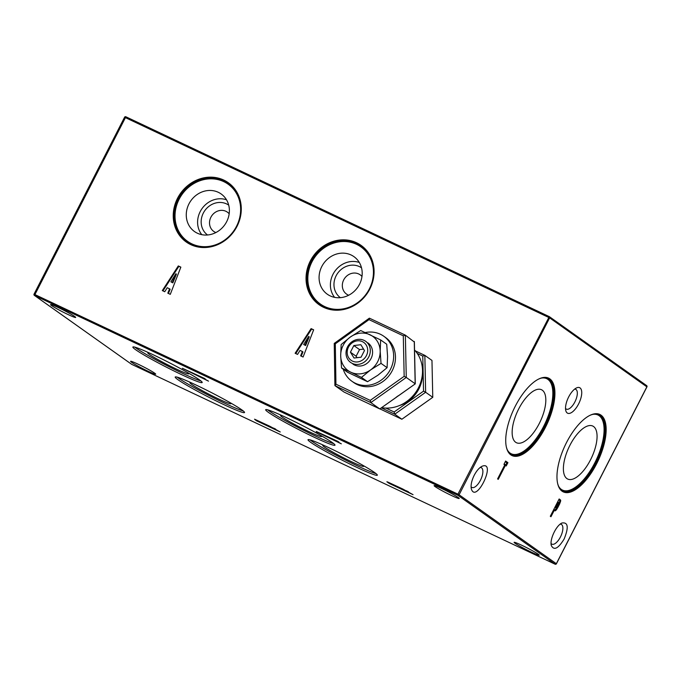 <?xml version="1.0" encoding="UTF-8"?>
<svg xmlns="http://www.w3.org/2000/svg" width="681" height="681" viewBox="0 0 681 681"><rect width="100%" height="100%" fill="white"/><g stroke="black" fill="none" stroke-linecap="round" stroke-linejoin="round"><path stroke-width="1.02" d="M506.851 462.825L507.907 462.654L506.213 465.966L505.745 464.978L506.851 462.825L505.285 461.718M348.681 295.239A11.807 10.658 125.3 0 1 348 294.95A11.807 10.658 125.3 0 1 346.544 294.09A11.807 10.658 125.3 0 1 344.671 278.299A11.807 10.658 125.3 0 1 360.189 274.835A11.807 10.658 125.3 0 1 361.977 276.477M305.045 345.148L303.683 344.501L308.655 336.431L305.045 345.148L305.616 345.548L303.683 344.501M580.042 387.906A14.114 5.993 115.3 0 0 576.407 387.974A14.114 5.993 115.3 0 0 568.209 397.883A14.114 5.993 115.3 0 0 565.766 410.515A14.114 5.993 115.3 0 0 577.165 406.455A14.114 5.993 115.3 0 0 580.042 387.906M601.025 415.146A42.826 18.191 -64.7 0 1 592.274 471.405A42.826 18.191 -64.7 0 1 557.696 483.74A42.826 18.191 -64.7 0 1 565.111 445.417A42.826 18.191 -64.7 0 1 589.984 415.333A42.826 18.191 -64.7 0 1 601.025 415.146M549.78 378.832A42.826 18.191 -64.7 0 1 541.037 435.091A42.826 18.191 -64.7 0 1 506.451 447.417A42.826 18.191 -64.7 0 1 513.866 409.102A42.826 18.191 -64.7 0 1 538.739 379.019A42.826 18.191 -64.7 0 1 549.78 378.832M560.122 499.658L559.152 498.977L550.308 516.266L550.963 516.734L554.215 510.384L555.296 510.801L556.283 509.899L559.586 504.076L560.684 500.424L560.122 499.658L559.288 499.982L560.114 499.658L559.152 498.977M564.14 538.994C558.275 548.588 554.002 550.776 551.321 545.558C549.516 539.582 556.198 525.417 561.961 523.008C568.133 522.021 568.856 527.349 564.14 538.994M474.223 475.27C476.589 470.784 479.169 467.796 481.952 466.315C497.121 460.033 476.104 504.553 471.312 488.856C470.622 485.17 471.592 480.65 474.223 475.27M497.82 478.488L498.237 479.364L505.396 465.387L498.237 479.364L497.598 478.913L504.757 464.936L503.94 464.348L505.634 461.046L507.907 462.663L506.213 465.966L505.396 465.387L504.927 464.391L505.745 464.978M560.182 524.166A10.947 4.648 -64.7 0 1 561.272 524.361A10.947 4.648 -64.7 0 1 561.57 524.54A10.947 4.648 -64.7 0 1 560.437 536.986A10.947 4.648 -64.7 0 1 551.916 544.162A10.947 4.648 -64.7 0 1 551.082 543.447M471.073 486.745A10.947 4.648 115.3 0 0 471.907 487.46A10.947 4.648 115.3 0 0 480.616 479.918A10.947 4.648 115.3 0 0 481.561 467.838A10.947 4.648 115.3 0 0 481.254 467.66A10.947 4.648 115.3 0 0 480.173 467.464M51.569 305.573A14.114 0.962 27.1 0 1 50.615 304.56A14.114 0.962 27.1 0 1 63.554 310.17A14.114 0.962 27.1 0 1 75.685 317.389A14.114 0.962 27.1 0 1 65.853 313.473A14.114 0.962 27.1 0 1 51.569 305.573M131.578 362.275A14.114 0.962 -152.9 0 0 145.862 370.175A14.114 0.962 -152.9 0 0 155.694 374.082A14.114 0.962 -152.9 0 0 143.563 366.872A14.114 0.962 -152.9 0 0 130.624 361.262A14.114 0.962 -152.9 0 0 131.578 362.275M458.211 497.513A14.114 0.962 -152.9 0 0 444.77 490.031A14.114 0.962 -152.9 0 0 434.155 485.587A14.114 0.962 -152.9 0 0 446.225 492.908A14.114 0.962 -152.9 0 0 459.224 498.415A14.114 0.962 -152.9 0 0 458.211 497.513M538.22 554.215A14.114 0.962 27.1 0 1 539.233 555.117A14.114 0.962 27.1 0 1 526.234 549.61A14.114 0.962 27.1 0 1 514.164 542.289A14.114 0.962 27.1 0 1 524.779 546.732A14.114 0.962 27.1 0 1 538.22 554.215M200.895 380.934A38.936 2.647 27.1 0 1 181.929 373.009A38.936 2.647 27.1 0 1 134.898 347.157M187.513 372.507A23.035 1.566 27.1 0 1 188.79 373.826A23.035 1.566 27.1 0 1 176.37 369.059A23.035 1.566 27.1 0 1 147.786 352.843A23.035 1.566 27.1 0 1 149.616 353.107M181.189 374.448A38.936 2.647 27.1 0 1 132.872 347.029A38.936 2.647 27.1 0 1 168.735 362.411A38.936 2.647 27.1 0 1 202.18 382.501A38.936 2.647 27.1 0 1 181.189 374.448M177.239 377.163A38.936 2.647 -152.9 0 0 209.399 395.687A38.936 2.647 -152.9 0 0 243.236 410.941M229.812 402.488A23.035 1.566 27.1 0 1 230.927 403.68A23.035 1.566 27.1 0 1 218.499 398.921A23.035 1.566 27.1 0 1 189.914 382.696A23.035 1.566 27.1 0 1 191.387 382.858M196.205 385.088A38.936 2.647 -152.9 0 0 175.213 377.036A38.936 2.647 -152.9 0 0 208.667 397.134A38.936 2.647 -152.9 0 0 244.53 412.507A38.936 2.647 -152.9 0 0 196.205 385.088M310.042 439.849A38.936 2.647 -152.9 0 0 342.202 458.373A38.936 2.647 -152.9 0 0 376.04 473.618M362.581 465.149A23.035 1.566 27.1 0 1 363.705 466.357A23.035 1.566 27.1 0 1 351.285 461.599A23.035 1.566 27.1 0 1 322.7 445.374A23.035 1.566 27.1 0 1 324.173 445.527M329.008 447.775A38.936 2.647 -152.9 0 0 308.016 439.722A38.936 2.647 -152.9 0 0 341.47 459.811A38.936 2.647 -152.9 0 0 377.334 475.193A38.936 2.647 -152.9 0 0 329.008 447.775M333.699 443.612A38.936 2.647 27.1 0 1 314.733 435.695A38.936 2.647 27.1 0 1 267.701 409.843M320.283 435.168A23.035 1.566 27.1 0 1 321.577 436.495A23.035 1.566 27.1 0 1 309.148 431.737A23.035 1.566 27.1 0 1 280.563 415.512A23.035 1.566 27.1 0 1 282.394 415.776M313.992 437.134A38.936 2.647 27.1 0 1 265.675 409.715A38.936 2.647 27.1 0 1 301.538 425.089A38.936 2.647 27.1 0 1 334.992 445.187A38.936 2.647 27.1 0 1 313.992 437.134M191.906 243.875A35.037 31.632 125.3 0 1 190.944 185.47A35.037 31.632 125.3 0 1 240.631 208.922A35.037 31.632 125.3 0 1 191.906 243.875M197.362 233.208A23.035 20.788 125.3 0 1 195.651 232.298A23.035 20.788 125.3 0 1 190.867 200.733A23.035 20.788 125.3 0 1 222.227 194.792A23.035 20.788 125.3 0 1 225.394 223.887A23.035 20.788 125.3 0 1 197.362 233.208M191.267 244.207A35.684 32.22 125.3 0 1 186.849 241.627A35.684 32.22 125.3 0 1 181.197 193.889A35.684 32.22 125.3 0 1 228.118 183.393A35.684 32.22 125.3 0 1 235.328 228.773A35.684 32.22 125.3 0 1 191.267 244.207M186.909 241.67A35.684 32.22 125.3 0 1 181.316 193.966A35.684 32.22 125.3 0 1 228.178 183.436M324.709 306.561A35.037 31.632 125.3 0 1 323.756 248.156A35.037 31.632 125.3 0 1 373.435 271.6A35.037 31.632 125.3 0 1 324.709 306.561M330.166 295.894A23.035 20.788 125.3 0 1 328.455 294.975A23.035 20.788 125.3 0 1 323.671 263.419A23.035 20.788 125.3 0 1 355.031 257.478A23.035 20.788 125.3 0 1 358.197 286.573A23.035 20.788 125.3 0 1 330.166 295.894M324.071 306.893A35.684 32.22 125.3 0 1 319.653 304.313A35.684 32.22 125.3 0 1 314.009 256.567A35.684 32.22 125.3 0 1 360.93 246.079A35.684 32.22 125.3 0 1 368.132 291.459A35.684 32.22 125.3 0 1 324.071 306.893M319.712 304.356A35.684 32.22 125.3 0 1 314.12 256.652A35.684 32.22 125.3 0 1 360.981 246.122M359.313 262.474A22.098 19.953 -54.7 0 0 334.814 271.31A22.098 19.953 -54.7 0 0 334.592 297.359M340.364 297.665A18.293 16.514 125.3 0 1 337.614 273.302A18.293 16.514 125.3 0 1 361.517 267.82M226.509 199.797A22.098 19.953 -54.7 0 0 202.01 208.633A22.098 19.953 -54.7 0 0 201.789 234.673M207.56 234.988A18.293 16.514 125.3 0 1 204.811 210.616A18.293 16.514 125.3 0 1 228.714 205.143M197.601 375.665L189.582 371.809L197.762 375.35M205.1 378.721L182.355 368.268L208.514 381.147L202.47 377.776L205.1 378.721M565.528 408.404A10.947 4.648 115.3 0 0 566.371 409.128A10.947 4.648 115.3 0 0 575.07 401.577A10.947 4.648 115.3 0 0 576.015 389.498A10.947 4.648 115.3 0 0 575.717 389.319A10.947 4.648 115.3 0 0 574.628 389.132M541.361 378.1A41.524 17.638 -64.7 0 1 547.856 379.351A41.524 17.638 -64.7 0 1 541.429 430.494A41.524 17.638 -64.7 0 1 507.413 450.03M542.306 390.204A29.309 12.454 -64.7 0 1 539.667 422.731A29.309 12.454 -64.7 0 1 516.309 442.659A29.309 12.454 -64.7 0 1 517.722 410.924A29.309 12.454 -64.7 0 1 541.327 389.651A29.309 12.454 -64.7 0 1 542.306 390.204M538.407 379.189A42.179 17.919 -64.7 0 1 547.788 378.474A42.179 17.919 -64.7 0 1 548.954 379.155A42.179 17.919 -64.7 0 1 545.294 425.693A42.179 17.919 -64.7 0 1 511.78 454.755A42.179 17.919 -64.7 0 1 506.366 447.059M547.652 378.406A42.179 17.919 -64.7 0 1 548.682 379.028A42.179 17.919 -64.7 0 1 545.106 425.404A42.179 17.919 -64.7 0 1 511.644 454.687M592.606 414.414A41.524 17.638 -64.7 0 1 599.101 415.665A41.524 17.638 -64.7 0 1 592.674 466.808A41.524 17.638 -64.7 0 1 558.658 486.345M593.551 426.519A29.309 12.454 -64.7 0 1 590.912 459.054A29.309 12.454 -64.7 0 1 567.554 478.981A29.309 12.454 -64.7 0 1 568.967 447.238A29.309 12.454 -64.7 0 1 592.572 425.965A29.309 12.454 -64.7 0 1 593.551 426.519M589.652 415.504A42.179 17.919 -64.7 0 1 599.033 414.789A42.179 17.919 -64.7 0 1 600.199 415.47A42.179 17.919 -64.7 0 1 596.539 462.007A42.179 17.919 -64.7 0 1 563.025 491.069A42.179 17.919 -64.7 0 1 557.611 483.374M598.897 414.729A42.179 17.919 -64.7 0 1 599.927 415.342A42.179 17.919 -64.7 0 1 596.352 461.718A42.179 17.919 -64.7 0 1 562.889 491.01M215.877 232.553A11.807 10.658 125.3 0 1 215.196 232.264A11.807 10.658 125.3 0 1 213.74 231.412A11.807 10.658 125.3 0 1 210.897 217.222A11.807 10.658 125.3 0 1 227.386 212.149A11.807 10.658 125.3 0 1 229.174 213.791M172.242 282.462L170.88 281.815L175.851 273.753L172.242 282.462L172.812 282.862L170.88 281.815M190.74 244.624A36.34 32.799 125.3 0 1 189.752 184.057A36.34 32.799 125.3 0 1 241.278 208.377A36.34 32.799 125.3 0 1 190.74 244.624M323.552 307.31A36.34 32.799 125.3 0 1 322.556 246.735A36.34 32.799 125.3 0 1 374.082 271.055A36.34 32.799 125.3 0 1 323.552 307.31M313.652 329.817L311.106 328.617L295.128 353.269L297.554 354.409L300.032 350.409L302.381 351.515L300.61 355.857L303.096 357.023L313.652 329.817M180.848 267.131L178.303 265.93L162.325 290.583L164.751 291.732L167.228 287.722L169.578 288.838L167.807 293.17L170.293 294.345L180.848 267.131M556.19 507.26L558.122 502.748L558.709 503.642L557.296 506.698L555.543 507.694L556.181 507.26L554.938 507.217M316.248 431.72L341.317 443.825L336.286 441.169L338.968 442.165L337.904 441.407L316.359 431.499M389.157 483.391L413.061 494.67L402.709 488.975L387.957 482.122L386.885 481.756L389.157 483.391L389.447 482.812L392.886 484.429M256.354 420.705L280.257 431.984L269.906 426.289L254.549 419.19L256.354 420.705L256.643 420.126L260.082 421.752M555.364 507.592L554.913 507.268M556.488 507.396L555.543 507.694M555.909 507.064L558.114 502.748L557.688 501.837M558.352 502.918L558.386 502.323L558.701 503.293M558.488 503.021L558.267 502.203M558.599 503.123L558.386 502.323M558.667 503.216L558.48 502.45M559.288 499.982L558.812 499.641M560.352 499.854L559.51 500.16M560.531 500.041L559.663 500.331M553.781 509.473L554.206 510.384L550.963 516.726L550.529 515.823M560.633 500.229L559.748 500.484M560.684 500.424L559.773 500.578M554.547 510.622L554.308 509.788L555.262 509.703L557.33 506.655M553.798 509.431L554.308 509.788M560.676 500.765L560.599 501.225L559.773 500.799M560.599 501.225L556.854 509.116L555.287 510.801L554.487 509.899M560.454 501.786L559.586 501.625L559.714 501.148M554.938 510.81L554.649 509.958M560.233 502.459L559.39 502.237L559.586 501.625M555.117 510.827L554.802 509.975M559.944 503.225L559.127 502.944L559.39 502.237M555.296 510.801L554.921 509.958M559.586 504.076L558.786 503.736L559.127 502.944M555.441 510.733L554.998 509.924M559.161 504.996L558.394 504.621M558.505 504.34L558.786 503.736M555.602 510.605L555.109 509.839M558.658 506L557.935 505.608M555.807 510.427L555.262 509.703M558.258 506.766L557.535 506.341M556.028 510.197L555.449 509.499M557.884 507.456L557.143 506.987M556.283 509.899L555.67 509.252M557.518 508.086L556.803 507.583M556.556 509.541L555.909 508.937M557.177 508.639L556.479 508.103M556.854 509.124L556.181 508.554M505.625 461.046L507.907 462.654M504.757 464.927L504.187 463.872M175.851 273.753L176.422 274.154L172.812 282.862M180.805 267.241L178.873 266.331L162.955 290.881M169.578 288.838L170.148 289.238L168.42 293.46M178.873 266.331L178.303 265.93M313.609 329.927L311.677 329.017L295.758 353.567M311.677 329.017L311.106 328.617M301.223 356.146L302.951 351.924L302.381 351.515M308.655 336.431L309.225 336.84L305.616 345.548M264.262 424.152L259.972 421.973L264.415 423.846M397.066 486.83L392.767 484.676L397.219 486.523M406.208 491.146L401.518 488.762L406.208 491.146L406.404 490.754M398.113 486.898L401.628 488.558M406.378 490.805L408.404 491.759M273.404 428.468L268.714 426.076L273.404 428.468L273.6 428.077M265.309 424.22L268.825 425.872M273.575 428.119L275.601 429.073M330.404 438.343L322.385 434.487L330.566 438.028M414.695 361.475A1.626 0.443 178.8 0 0 414.789 361.322A1.626 0.443 178.8 0 0 414.686 361.168L415.172 383.761L406.276 377.453L370.839 402.599L335.009 385.684L335.937 384.203L335.316 343.82L334.243 343.403L334.899 385.48M414.269 341.973L405.357 335.146L406.276 377.453L404.165 376.321L370.243 400.394L370.839 402.599L379.743 408.906L363.586 401.279A1.626 0.69 -64.7 0 0 363.628 401.305L360.189 399.687A1.626 0.69 -64.7 0 1 360.147 399.662L363.586 401.279M417.308 353.482L422.773 356.061L424.799 355.354L431.967 360.428L432.767 397.312L401.867 419.241L379.981 408.906M414.542 349.966A34.791 31.403 125.3 0 1 417.623 389.345A34.791 31.403 125.3 0 1 381.709 407.681M335.316 343.82L368.983 319.627L403.288 335.818L405.357 335.146M368.983 319.627L369.485 318.206L405.255 335.095M414.363 341.658L415.274 383.854L379.785 408.932L363.628 401.305A1.626 0.69 -64.7 0 0 363.68 401.322M396.419 397.236L379.785 408.932M422.773 356.061L423.539 391.141L425.642 392.273L394.75 414.193L381.403 407.893M423.539 391.141L394.154 411.988L394.75 414.193L401.867 419.241M432.767 397.312L425.642 392.273L424.842 355.38M344.007 392.043L335.009 385.684M360.24 399.704A1.626 0.69 -64.7 0 1 360.189 399.687L343.956 392.018M365.237 332.549A27.58 24.891 125.3 0 1 383.778 336.244A27.58 24.891 125.3 0 1 389.345 371.307A27.58 24.891 125.3 0 1 355.303 383.233A27.58 24.891 125.3 0 1 351.89 381.241A27.58 24.891 125.3 0 1 343.198 369.162M351.89 381.241L353.711 382.535A27.58 24.891 -54.7 0 0 357.125 384.527A27.58 24.891 -54.7 0 0 391.166 372.592A27.58 24.891 -54.7 0 0 385.599 337.529L383.778 336.244M341.539 367.987L340.687 355.805L341.155 344.552L350.272 337.069A21.085 19.034 -54.7 0 0 340.687 355.805A21.085 19.034 -54.7 0 0 350.851 372.226L341.539 367.987L347.616 372.294L367.553 381.709L377.989 375.163L387.106 367.68L387.574 356.435L386.723 344.245L380.645 339.938L380.177 351.183A21.085 19.034 -54.7 0 0 370.013 334.763A21.085 19.034 -54.7 0 0 350.272 337.069L360.709 330.532L380.645 339.938M352.928 364.08A12.982 11.713 -54.7 0 0 354.537 365.025A12.982 11.713 -54.7 0 0 370.558 359.406A12.982 11.713 -54.7 0 0 367.936 342.909M350.851 372.226A21.085 19.034 -54.7 0 0 370.592 369.919A21.085 19.034 -54.7 0 0 380.177 351.183L381.028 363.373L370.592 369.919L361.475 377.393L350.851 372.226M387.106 367.68L381.028 363.373M367.553 381.709L361.475 377.393M352.469 361.109A10.947 9.883 -54.7 0 0 367.697 350.179A10.947 9.883 -54.7 0 0 352.171 342.849A10.947 9.883 -54.7 0 0 352.469 361.109M364.463 350.562L361.058 357.21L354.043 358.036L350.434 352.196L353.839 345.548L360.853 344.722L364.463 350.562M363.569 349.106L359.534 349.583L356.129 356.231L357.023 357.687M353.839 345.548L359.534 349.583M350.434 352.196L356.129 356.231M352.264 363.407A12.982 11.713 -54.7 0 0 368.285 357.797A12.982 11.713 -54.7 0 0 365.663 341.292A12.982 11.713 -54.7 0 0 348.604 345.114A12.982 11.713 -54.7 0 0 350.655 362.471A12.982 11.713 -54.7 0 0 352.264 363.407A12.973 11.713 -54.7 0 0 370.302 350.468A12.973 11.713 -54.7 0 0 351.907 341.785A12.973 11.713 -54.7 0 0 352.264 363.407M646.524 385.54A0.97 0.877 125.3 0 1 646.882 386.782L556.343 563.706L459.096 494.789L457.955 494.168L457.853 495.274A0.97 0.877 -54.7 0 0 459.096 494.789L549.627 317.865L646.856 386.834M124.657 117.277L549.627 317.865A0.97 0.877 -54.7 0 0 549.278 316.622L457.955 494.168L34.118 294.201A0.97 0.877 -54.7 0 0 34.476 295.443L125.866 116.774L549.218 316.597M556.317 563.757L556.343 563.706A0.97 0.877 125.3 0 1 555.109 564.191L457.853 495.274L34.476 295.443L131.722 364.361A0.97 0.877 125.3 0 1 131.501 364.199M131.782 364.386L555.177 564.226M549.278 316.622L125.866 116.774A0.97 0.97 0 0 0 124.589 117.209L34.05 294.132A0.97 0.97 0 0 0 34.356 295.375L131.603 364.292A0.97 0.97 0 0 0 131.748 364.378L555.134 564.208A0.97 0.97 0 0 0 556.411 563.774L646.95 386.851A0.97 0.97 0 0 0 646.644 385.616L549.397 316.691A0.97 0.97 0 0 0 549.252 316.605M414.261 341.453L414.686 361.168M370.243 400.394L335.937 384.203M403.288 335.818L404.165 376.321M399.338 405.587A30.824 27.827 -54.7 0 0 422.475 372.941M394.154 411.988L385.897 408.089M424.799 355.354L415.367 350.911L424.74 355.337M360.147 399.662L343.905 391.992M396.257 397.185L398.283 395.746M405.306 335.112L369.485 318.206M369.298 318.223L334.252 343.403M415.274 383.863L398.453 395.797"/></g></svg>

